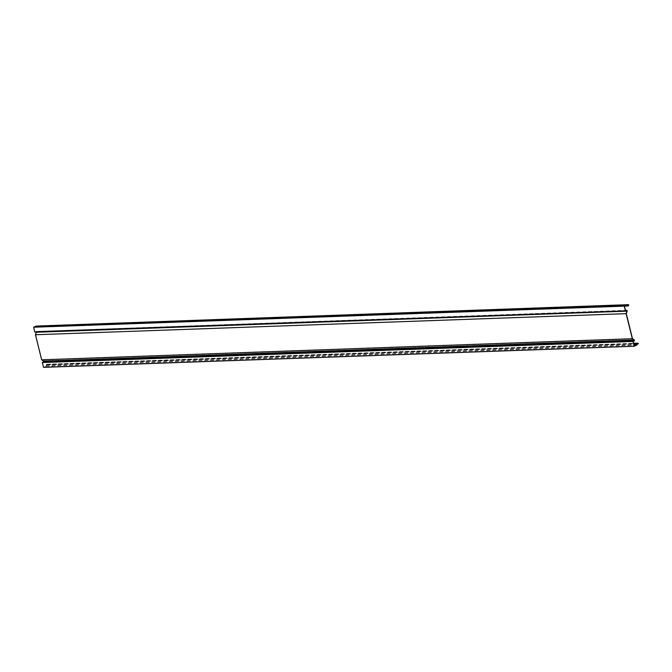 <?xml version="1.0" encoding="UTF-8"?>
<svg xmlns="http://www.w3.org/2000/svg" width="672" height="672" viewBox="0 0 672 672"><rect width="100%" height="100%" fill="white"/><g stroke="black" fill="none" stroke-linecap="round" stroke-linejoin="round"><path stroke-width="0.5" stroke-dasharray="3.36 2.52" d="M637.165 343.888L47.132 364.552A0.613 0.437 88 0 0 46.502 365.114A1.142 0.815 -92 0 1 45.956 366.232L43.529 367.34M47.67 364.938L47.2 364.342A0.84 0.605 88 0 0 46.334 365.114A0.916 0.655 -92 0 1 45.906 366.013L43.63 367.046L42.546 362.662L633.2 341.578M42.546 362.662L43.529 362.074A0.655 0.462 88 0 0 43.546 360.889L41.798 359.654L632.461 338.57M43.63 367.046L634.284 345.962M41.798 359.654L35.641 334.757L626.296 313.673M35.641 334.757L36.481 332.346A0.655 0.462 88 0 0 35.944 331.414L625.556 310.666M34.894 331.75L33.81 327.373L624.464 306.281M33.81 327.373L36.086 326.332A0.916 0.655 -92 0 1 36.826 326.693A0.84 0.605 88 0 0 37.859 326.6L38.119 325.853L628.782 304.769M36.355 331.968L34.793 332.027M47.746 364.728L638.4 343.644M36.49 326.096A1.142 0.815 -92 0 1 36.96 326.558A0.613 0.437 88 0 0 37.716 326.5L37.884 326.004M45.956 366.232L636.611 345.148M43.529 362.074L634.192 340.99M43.546 360.889L634.2 339.805M35.944 331.414L625.481 310.363M36.481 332.346L627.136 311.262M36.086 326.332L626.741 305.248M35.986 331.64L626.64 310.556M46.334 365.114L633.839 344.148M47.2 364.342L637.854 343.258M45.906 366.013L634.057 345.013M36.826 326.693L625.825 305.668M37.859 326.6L628.522 305.516M47.132 364.552L637.367 343.476M46.502 365.114L637.157 344.022M36.96 326.558L627.623 305.474M37.716 326.5L627.606 305.441M46.906 364.249L633.629 343.308M36.036 331.397L625.472 310.355M36.263 326.29L626.926 305.206M37.346 327.062L624.901 306.088M46.914 364.484L637.577 343.4M36.044 331.632L626.699 310.54M37.338 326.827L628.001 305.743"/><path stroke-width="1.01" d="M37.884 326.004L628.631 304.66L628.37 305.416A0.613 0.437 -92 0 1 627.623 305.474A1.142 0.815 88 0 0 626.682 305.029L624.254 306.138L625.447 310.934L626.699 310.54L626.984 311.153L626.119 313.656L632.327 338.73L634.133 340.015L634.124 340.78L632.999 341.452L634.183 346.248L43.529 367.34L42.336 362.536L43.462 361.864L43.47 361.099L41.664 359.822L35.465 334.74L36.355 331.968M632.999 341.452L42.336 362.536M634.183 346.248L636.611 345.148A1.142 0.815 88 0 0 637.157 344.022A0.613 0.437 -92 0 1 637.787 343.468L638.4 343.644L637.854 343.258A0.84 0.605 -92 0 0 636.997 344.03A0.916 0.655 88 0 1 636.56 344.929L634.284 345.962L633.2 341.578L634.192 340.99A0.655 0.462 -92 0 0 634.2 339.805L632.461 338.57L626.296 313.673L627.136 311.262A0.655 0.462 -92 0 0 626.598 310.33L625.556 310.666L624.464 306.281L626.741 305.248A0.916 0.655 88 0 1 627.488 305.609A0.84 0.605 -92 0 0 628.522 305.516L628.631 304.66M626.119 313.656L35.465 334.74M632.327 338.73L41.664 359.822M624.254 306.138L33.6 327.222L36.028 326.113A1.142 0.815 -92 0 1 36.49 326.096M625.447 310.934L34.793 332.027L33.6 327.222M637.165 343.888L638.324 343.846M43.47 361.099L634.133 340.015M625.481 310.363L626.598 310.33M36.028 326.113L626.682 305.029M43.462 361.864L634.124 340.78M36.33 332.245L626.984 311.153M633.839 344.148L636.997 344.03M634.057 345.013L636.56 344.929M625.825 305.668L627.488 305.609M637.367 343.476L637.787 343.468M627.606 305.441L628.37 305.416M633.629 343.308L637.568 343.165M625.472 310.355L626.69 310.313M624.901 306.088L628.009 305.978M36.254 326.063L626.917 304.97"/></g></svg>
